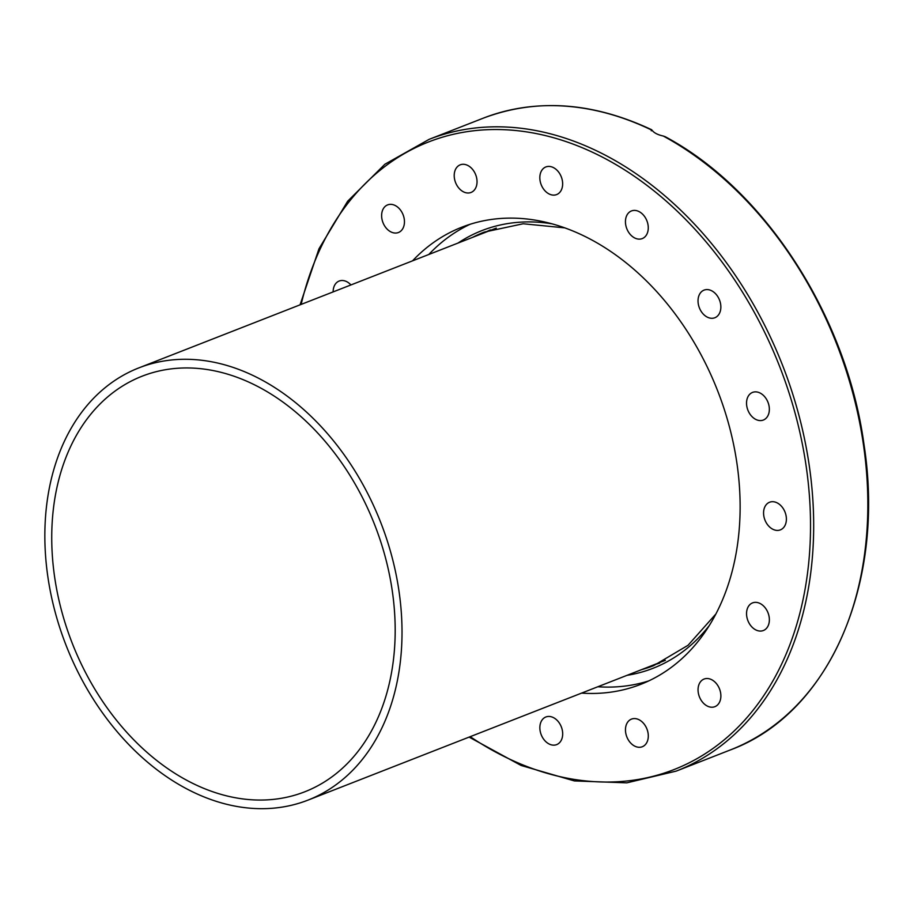<?xml version="1.0" encoding="UTF-8"?>
<svg xmlns="http://www.w3.org/2000/svg" width="914" height="914" viewBox="0 0 914 914"><rect width="100%" height="100%" fill="white"/><g stroke="black" fill="none" stroke-linecap="round" stroke-linejoin="round"><path stroke-width="1.37" d="M490.338 229.894A232.739 169.387 -111.4 0 0 484.694 232.624M653.761 664.889A232.739 169.387 -111.4 0 0 659.748 663.073M386.702 228.66A14.83 10.797 68.6 0 1 387.65 204.885A14.83 10.797 68.6 0 1 399.384 208.746A14.83 10.797 68.6 0 1 398.447 232.51A14.83 10.797 68.6 0 1 386.702 228.66M456.132 183.874A14.83 10.797 68.6 0 1 460.222 164.828A14.83 10.797 68.6 0 1 475.109 173.397A14.83 10.797 68.6 0 1 471.03 192.454A14.83 10.797 68.6 0 1 456.132 183.874M540.048 180.492A14.83 10.797 68.6 0 1 545.841 166.954A14.83 10.797 68.6 0 1 562.43 181.052A14.83 10.797 68.6 0 1 556.637 194.579A14.83 10.797 68.6 0 1 540.048 180.492M625.667 219.017A14.83 10.797 68.6 0 1 631.448 210.951A14.83 10.797 68.6 0 1 643.65 215.316A14.83 10.797 68.6 0 1 648.049 230.522A14.83 10.797 68.6 0 1 642.256 238.588A14.83 10.797 68.6 0 1 630.066 234.224A14.83 10.797 68.6 0 1 625.667 219.017M699.953 293.588A14.83 10.797 68.6 0 1 704.031 290.126A14.83 10.797 68.6 0 1 717.89 296.776A14.83 10.797 68.6 0 1 718.93 314.29A14.83 10.797 68.6 0 1 714.839 317.752A14.83 10.797 68.6 0 1 700.992 311.091A14.83 10.797 68.6 0 1 699.953 293.588M751.605 392.849A14.83 10.797 68.6 0 1 752.553 392.403A14.83 10.797 68.6 0 1 767.726 401.646A14.83 10.797 68.6 0 1 764.287 419.595A14.83 10.797 68.6 0 1 763.35 420.04A14.83 10.797 68.6 0 1 748.166 410.82A14.83 10.797 68.6 0 1 751.605 392.849M772.753 501.695A14.83 10.797 68.6 0 1 785.72 514.205A14.83 10.797 68.6 0 1 780.385 529.869A14.83 10.797 68.6 0 1 777.208 530.417A14.83 10.797 68.6 0 1 764.241 517.907A14.83 10.797 68.6 0 1 769.577 502.243A14.83 10.797 68.6 0 1 772.753 501.695M760.185 603.548A14.83 10.797 68.6 0 1 769.245 617.681A14.83 10.797 68.6 0 1 763.361 630.523A14.83 10.797 68.6 0 1 755.729 629.872A14.83 10.797 68.6 0 1 746.669 615.75A14.83 10.797 68.6 0 1 752.553 602.897A14.83 10.797 68.6 0 1 760.185 603.548M715.799 682.907A14.83 10.797 68.6 0 1 714.862 706.682A14.83 10.797 68.6 0 1 703.117 702.82A14.83 10.797 68.6 0 1 704.066 679.056A14.83 10.797 68.6 0 1 715.799 682.907M646.369 727.693A14.83 10.797 68.6 0 1 642.279 746.749A14.83 10.797 68.6 0 1 627.392 738.169A14.83 10.797 68.6 0 1 631.483 719.112A14.83 10.797 68.6 0 1 646.369 727.693M562.464 731.074A14.83 10.797 68.6 0 1 556.672 744.613A14.83 10.797 68.6 0 1 540.071 730.514A14.83 10.797 68.6 0 1 545.864 716.987A14.83 10.797 68.6 0 1 562.464 731.074M333.142 291.897A14.83 10.797 68.6 0 1 339.151 281.044A14.83 10.797 68.6 0 1 346.783 281.695A14.83 10.797 68.6 0 1 350.93 284.94M663.313 136.049A339.185 246.849 68.6 0 1 865.364 459.742A339.185 246.849 68.6 0 1 730.377 749.926C829.101 713.571 885.677 583.68 864.016 444.672C846.741 316.495 765.029 189.849 665.152 136.677L663.313 136.049C657.703 134.792 653.978 132.873 652.139 130.314L651.271 130.793M648.677 680.93A245.466 178.641 68.6 0 1 597.836 686.757M428.78 254.492A245.466 178.641 68.6 0 1 470.082 224.284M412.534 260.856A245.466 178.641 68.6 0 1 461.844 227.186A245.466 178.641 68.6 0 1 588.09 238.006A245.466 178.641 68.6 0 1 738.044 471.773A245.466 178.641 68.6 0 1 640.691 684.369A245.466 178.641 68.6 0 1 581.59 693.109M258.274 378.088A232.076 168.896 68.6 0 1 400.046 599.127A232.076 168.896 68.6 0 1 307.972 800.127A232.076 168.896 68.6 0 1 66.151 645.513A232.076 168.896 68.6 0 1 138.917 367.862A232.076 168.896 68.6 0 1 258.274 378.088M189.963 781.973A223.142 162.395 -111.4 0 0 304.728 791.81A223.142 162.395 -111.4 0 0 374.694 524.842A223.142 162.395 -111.4 0 0 142.173 376.18A223.142 162.395 -111.4 0 0 53.629 569.445A223.142 162.395 -111.4 0 0 189.963 781.973M715.845 614.025L688.048 645.284L653.704 665.621A232.739 169.387 68.6 0 1 641.502 669.676M472.447 237.423A232.739 169.387 68.6 0 1 484.157 232.122L523.185 223.759L564.818 227.872M552.033 223.827A234.978 171.009 -111.4 0 0 458.028 243.055M627.084 675.32A234.978 171.009 -111.4 0 0 709.195 625.667M651.705 129.765C592.615 102.014 536.484 98.152 483.3 118.157A339.185 246.849 68.6 0 1 652.139 130.314M730.377 749.926L676.223 771.108A339.185 246.849 -111.4 0 0 810.798 477.348A339.185 246.849 -111.4 0 0 603.583 154.295A339.185 246.849 -111.4 0 0 429.134 139.339L384.885 164.246L347.651 201.24L318.986 248.768L300.055 304.842M301.152 304.408A336.946 245.226 68.6 0 1 601.823 156.831A336.946 245.226 68.6 0 1 802.001 604.394A336.946 245.226 68.6 0 1 470.207 736.673M483.3 118.157L429.134 139.339M469.111 737.095L521.071 765.452L574.369 780.922L626.821 782.841L676.223 771.108M496.302 228.089L138.917 367.862M665.358 660.342L307.972 800.127"/></g></svg>
